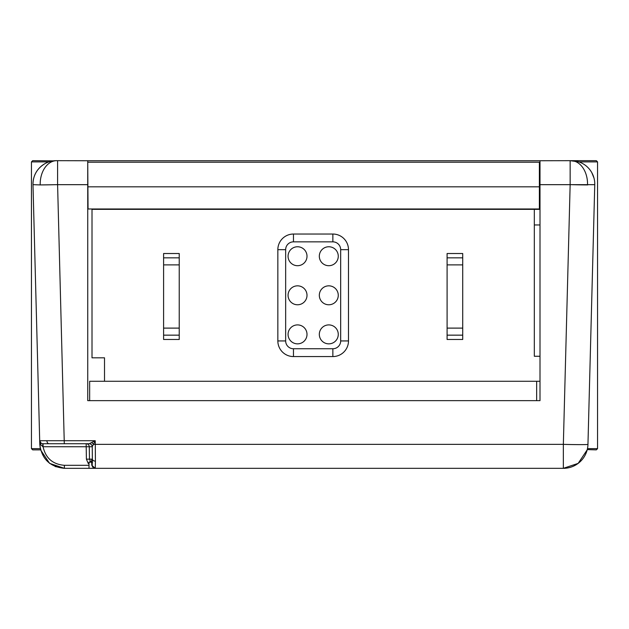 <?xml version="1.0" encoding="UTF-8"?>
<svg xmlns="http://www.w3.org/2000/svg" width="629" height="629" viewBox="0 0 629 629"><rect width="100%" height="100%" fill="white"/><g stroke="black" fill="none" stroke-linecap="round" stroke-linejoin="round"><path stroke-width="0.94" d="M92.557 462.181L89.004 462.181L89.004 464.076L88.209 463.4L86.409 459.154L89.483 459.154L90.379 461.277L91.708 462.056M49.078 443.72L42.772 443.72A3.074 3.074 0 0 1 39.69 440.725L95.223 440.725L92.243 446.739A3.074 3.074 90 0 0 89.169 443.72L49.078 443.72A3.074 2.178 -90 0 1 46.9 440.756M92.353 459.005L92.243 446.739L89.271 446.739L89.483 459.154L91.661 459.154L91.763 465.311L92.196 465.311L92.353 459.005A3.074 2.178 0 0 0 95.427 461.128L95.27 468.33L91.763 465.311M92.251 446.732A3.074 3.074 90 0 0 89.176 443.72L91.575 442.557A3.074 1.51 45.1 0 1 93.43 444.381L95.286 444.365L95.427 461.128M583.704 160.67L596.316 160.67L597.55 161.897L578.869 161.897L570.149 160.67L583.704 160.67L571.384 160.67A23.383 23.383 0 0 1 594.759 184.667L540.004 184.667L540.004 160.741L570.149 160.67L570.149 184.667L563.348 444.365L95.286 444.365L95.223 440.725L91.575 442.557M48.873 161.897L31.45 161.897L32.684 160.67L53.355 160.867M87.738 184.667L57.593 184.667L57.593 160.67L56.366 160.67L87.738 160.741L87.738 400.649L540.004 400.649L540.004 184.667M86.409 459.154L86.189 446.739L42.914 446.724L42.772 443.72L64.3 443.72L57.593 184.667L40.201 184.918L32.991 184.667L32.983 184.053A23.383 23.383 0 0 0 32.991 184.667L39.792 444.365L32.991 184.667M591.826 172.7L593.988 178.07A23.383 23.383 0 0 0 591.826 172.708A23.383 23.383 0 0 1 593.988 178.078M88.209 463.4L89.004 462.606L89.004 468.33L563.348 468.33A24.61 24.61 0 0 0 587.958 444.365L594.759 184.667L587.958 444.365A24.61 0.645 -178.5 0 1 563.348 444.365L563.348 468.33L95.27 468.33A3.074 3.074 90 0 1 92.196 465.311M31.45 161.897L31.45 448.642L40.28 448.65L39.698 440.772M56.366 160.67L56.366 160.67A23.383 23.383 0 0 0 32.983 184.053C33.203 175.011 37.308 168.147 45.296 163.454M89.004 468.33L64.394 468.33C49.84 466.86 41.64 458.871 39.792 444.365L40.272 448.619M40.28 448.642L40.563 449.869L32.684 449.869L40.563 449.869L49.581 463.376L64.394 468.33L64.394 465.311L89.004 465.311M587.462 448.642L597.55 448.642L596.316 449.869L587.25 449.609M587.958 444.365A24.61 24.61 0 0 1 563.348 468.33L578.161 463.376L587.179 449.869M540.004 160.741L87.738 160.741M89.004 462.181L91.708 462.181M87.738 400.649L89.656 400.649L89.656 381.268L536.655 381.268L536.655 400.649M43.063 443.72L43.063 446.739C45.626 458.148 52.742 464.344 64.394 465.311M42.914 446.724L40.413 444.381L39.69 440.725L41.223 443.303M40.366 442.557A3.074 1.903 -38.5 0 1 40.413 444.381L39.792 444.365M540.004 208.977L87.738 208.977M540.004 162.227L539.375 162.227L539.375 208.977M540.004 174.516L539.375 174.516M88.044 208.977L87.738 162.227M540.004 162.211L87.738 162.211L540.004 162.211M540.004 186.821L87.738 186.821M328.794 324.902A9.474 9.474 0 0 0 319.32 334.376A9.474 9.474 0 0 0 328.794 343.851A9.474 9.474 0 0 0 338.268 334.376A9.474 9.474 0 0 0 328.794 324.902M297.533 324.902A9.474 9.474 0 0 0 288.066 334.376A9.474 9.474 0 0 0 297.533 343.851A9.474 9.474 0 0 0 307.007 334.376A9.474 9.474 0 0 0 297.533 324.902M328.794 285.833A9.474 9.474 0 0 0 319.32 295.308A9.474 9.474 0 0 0 328.794 304.774A9.474 9.474 0 0 0 338.268 295.308A9.474 9.474 0 0 0 328.794 285.833M297.533 285.833A9.474 9.474 0 0 0 288.066 295.308A9.474 9.474 0 0 0 297.533 304.774A9.474 9.474 0 0 0 307.007 295.308A9.474 9.474 0 0 0 297.533 285.833M328.794 246.757A9.474 9.474 0 0 0 319.32 256.231A9.474 9.474 0 0 0 328.794 265.705A9.474 9.474 0 0 0 338.268 256.231A9.474 9.474 0 0 0 328.794 246.757M297.533 246.757A9.474 9.474 0 0 0 288.066 256.231A9.474 9.474 0 0 0 297.533 265.705A9.474 9.474 0 0 0 307.007 256.231A9.474 9.474 0 0 0 297.533 246.757M536.655 381.268L540.004 381.268M179.234 257.843L179.234 339.479L163.603 339.479L163.603 253.518L179.234 253.518L179.234 257.843L163.603 257.843M179.234 328.11L163.603 328.11M179.234 264.888L163.603 264.888M104.516 381.268L104.516 357.822L92.007 357.822L92.007 209.347L534.32 209.347L534.32 356.258L540.004 356.258M340.674 249.666L348.49 249.666A15.631 15.631 0 0 0 332.859 234.035L293.468 234.035L332.859 234.035A15.631 15.631 0 0 1 348.49 249.666L348.49 340.942A15.631 15.631 0 0 1 332.859 356.572L293.468 356.572L332.859 356.572A15.631 15.631 0 0 0 348.49 340.942L340.674 340.942L340.674 249.666A7.815 7.815 0 0 0 332.859 241.851L293.468 241.851A7.815 7.815 0 0 0 285.66 249.666L285.66 340.942A7.815 7.815 0 0 0 293.468 348.757L332.859 348.757A7.815 7.815 0 0 0 340.674 340.942M540.004 209.347L534.32 209.347M540.004 224.97L534.32 224.97M293.468 348.757L293.468 356.572A15.631 15.631 0 0 1 277.845 340.942L277.845 249.666A15.631 15.631 0 0 1 293.468 234.035L293.468 241.851M462.724 264.888L447.093 264.888L447.093 339.479L462.724 339.479L462.724 253.518L447.093 253.518L447.093 257.843L462.724 257.843M447.093 264.888L447.093 257.843M447.093 328.11L462.724 328.11M447.093 335.155L462.724 335.155M179.234 335.155L163.603 335.155M89.436 462.181L90.379 461.277M571.384 184.667A23.383 0.613 -178.5 0 0 587.73 184.918M571.022 160.67A23.383 16.535 90 0 1 587.541 184.918M56.72 160.67A23.383 16.535 90 0 0 40.201 184.918M40.02 184.918A23.383 0.613 178.5 0 0 56.366 184.667M86.189 443.72A3.074 3.074 -90 0 1 89.271 446.739L86.189 446.739L86.189 443.72M285.66 249.666L277.845 249.666A15.631 15.631 0 0 1 293.468 234.035M293.468 356.572A15.631 15.631 0 0 1 277.845 340.942L285.66 340.942M332.859 348.757L332.859 356.572M332.859 234.035L332.859 241.851M597.55 448.642L597.55 161.897M55.124 466.521L64.394 468.33M31.45 448.642L32.684 449.869"/></g></svg>
